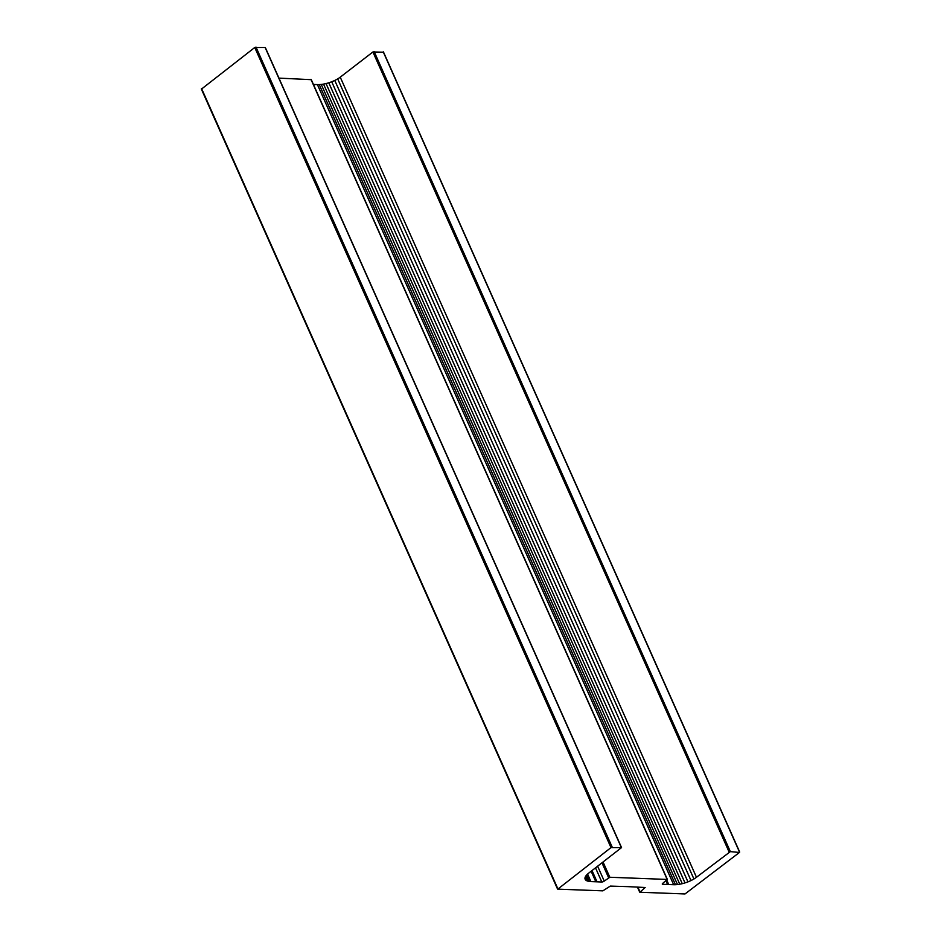 <?xml version="1.0" encoding="UTF-8"?>
<svg xmlns="http://www.w3.org/2000/svg" width="941" height="941" viewBox="0 0 941 941"><rect width="100%" height="100%" fill="white"/><g stroke="black" fill="none" stroke-linecap="round" stroke-linejoin="round"><path stroke-width="1.41" d="M591.148 871.248L595.841 881.764L590.913 881.588A24.866 8.587 -24 0 1 589.289 881.446A24.325 8.398 -24 0 1 587.854 881.152A23.254 8.034 -24 0 1 586.643 880.682A21.667 7.481 -24 0 1 585.702 880.011A19.655 6.787 -24 0 1 585.161 879.247A19.655 6.787 -24 0 1 585.102 879.117A17.385 5.999 -24 0 1 584.984 877.977A15.138 5.223 -24 0 1 585.478 876.565A13.303 4.587 -24 0 1 586.69 874.942A12.257 4.235 -24 0 1 588.631 873.189L621.542 847.594L265.315 47.497L254.752 47.509L201.539 89.03M595.841 881.764L601.817 881.999A1.87 0.647 -24 0 0 604.251 881.082L609.827 877.259L667.181 879.435L662.805 883.293A1.87 0.647 -24 0 0 662.288 884.105A1.87 0.647 -24 0 0 662.758 884.305L673.662 884.716A24.866 8.587 -24 0 0 675.473 884.705A24.325 8.398 -24 0 0 677.496 884.54A23.254 8.034 -24 0 0 679.755 884.199A21.667 7.481 -24 0 0 682.26 883.67A19.655 6.787 -24 0 0 685.001 882.893A17.385 5.999 -24 0 0 687.953 881.87A15.138 5.223 -24 0 0 690.988 880.553A13.303 4.587 -24 0 0 693.917 878.988A12.257 4.235 -24 0 0 696.469 877.271L730.345 851.617L739.438 852.464L685.024 893.95L639.915 892.244L645.173 887.504L627.87 886.634L610.286 886.093L602.875 890.845L557.766 889.139L610.991 847.606L621.542 847.594M383.387 52.202L372.907 51.978L340.242 77.162A12.257 4.235 -24 0 1 337.69 78.891A13.303 4.587 -24 0 1 334.761 80.444A15.138 5.223 -24 0 1 331.726 81.761A17.385 5.999 -24 0 1 328.774 82.796A19.655 6.787 -24 0 1 326.033 83.561A21.667 7.481 -24 0 1 323.528 84.102A23.254 8.034 -24 0 1 321.269 84.431A24.325 8.398 -24 0 1 319.246 84.596A24.866 8.587 -24 0 1 317.423 84.608L313.424 84.455M668.733 884.528L666.804 880.211M667.534 884.481L665.934 880.882M311.106 79.667L278.948 78.115M597.029 881.811L592.03 870.566M590.913 881.588L587.572 874.071M589.289 881.446L586.49 875.154M587.854 881.152L585.667 876.236M586.643 880.682L585.149 877.306M585.702 880.011L584.961 878.365M621.319 847.5L265.091 47.391M612.203 847.159L255.976 47.05M610.991 847.606L254.752 47.509M557.79 888.633L201.562 88.536M639.939 891.739L637.892 887.14M739.461 851.97L383.234 51.861M730.345 851.617L374.118 51.52M729.134 852.076L372.907 51.978M696.469 877.271L340.242 77.162M693.917 878.988L337.69 78.891M690.988 880.553L334.761 80.444M687.953 881.87L331.726 81.761M685.001 882.893L328.774 82.796M682.26 883.67L326.033 83.561M679.755 884.199L323.528 84.102M677.496 884.54L321.269 84.431M675.473 884.705L319.246 84.596M673.662 884.716L317.423 84.608M662.758 884.305L662.452 883.623M667.181 879.435L310.953 79.326M609.827 877.259L603.063 862.062M608.604 877.718L602.005 862.885M604.251 881.082L597.641 866.238M601.817 881.999L595.524 867.873M557.543 889.033L201.303 88.936M639.692 892.139L637.445 887.116M739.697 852.064L383.457 51.967M667.416 879.529L311.189 79.432"/></g></svg>

